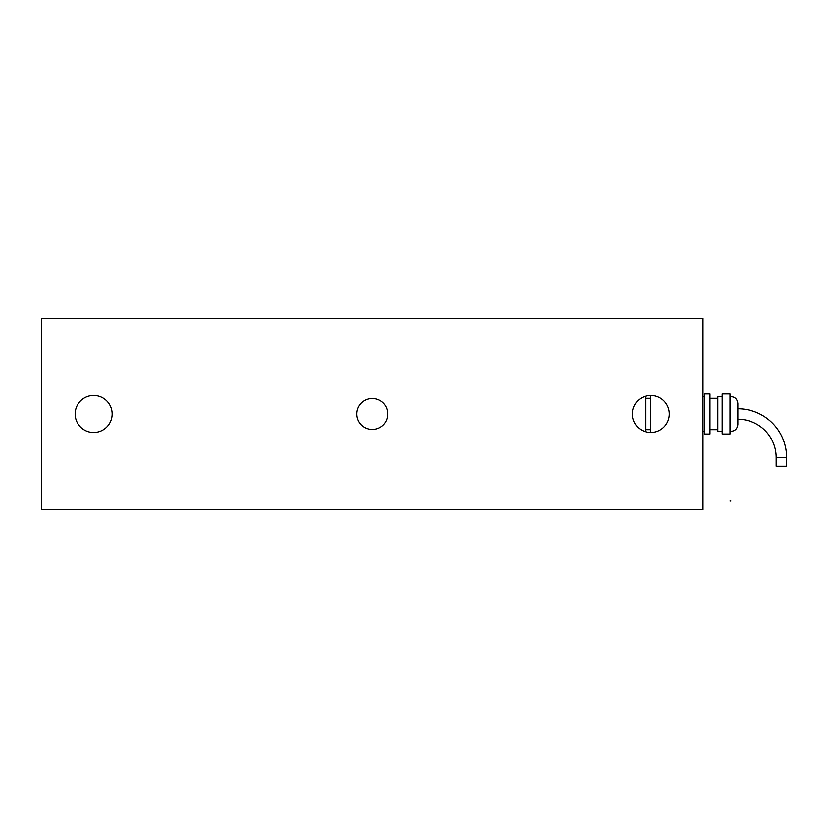 <?xml version="1.0" encoding="UTF-8"?>
<svg xmlns="http://www.w3.org/2000/svg" width="828" height="828" viewBox="0 0 828 828"><rect width="100%" height="100%" fill="white"/><g stroke="black" fill="none" stroke-linecap="round" stroke-linejoin="round"><path stroke-width="1.24" d="M356.764 414A15.442 15.442 0 0 1 372.217 398.558A15.442 15.442 0 0 1 387.659 414A15.442 15.442 0 0 1 372.217 429.442A15.442 15.442 0 0 1 356.764 414M75.131 414A18.506 18.506 0 0 1 93.636 395.494A18.506 18.506 0 0 1 112.132 414A18.506 18.506 0 0 1 93.636 432.506A18.506 18.506 0 0 1 75.131 414M632.292 414A18.506 18.506 0 0 1 650.798 395.494A18.506 18.506 0 0 1 669.293 414A18.506 18.506 0 0 1 650.798 432.506A18.506 18.506 0 0 1 632.292 414M41.4 318.242L41.4 509.758L703.024 509.758L703.024 318.242L41.4 318.242M737.851 419.227A38.305 38.305 0 0 1 776.157 457.532L776.157 466.236L786.6 466.236L786.6 457.532A48.748 48.748 0 0 0 737.851 408.773M645.571 396.25L645.571 431.75M650.798 429.67L645.571 429.67M650.798 398.33L645.571 398.33M650.798 395.494L650.798 432.506M704.763 431.409L703.024 431.409M704.763 396.591L703.024 396.591M709.989 434.027L704.763 434.027L704.763 393.973L709.989 393.973L709.989 434.027M717.824 429.67L709.989 429.67M717.824 398.33L709.989 398.33M722.182 431.409L717.824 431.409L717.824 396.591L722.182 396.591M730.017 434.027L722.182 434.027L722.182 393.973L730.017 393.973L730.017 434.027M730.017 396.643C734.684 396.612 737.293 398.91 737.851 403.557L737.851 424.443C737.293 429.09 734.684 431.388 730.017 431.357M730.886 501.054L730.017 501.054M776.157 457.532L786.6 457.532"/></g></svg>
